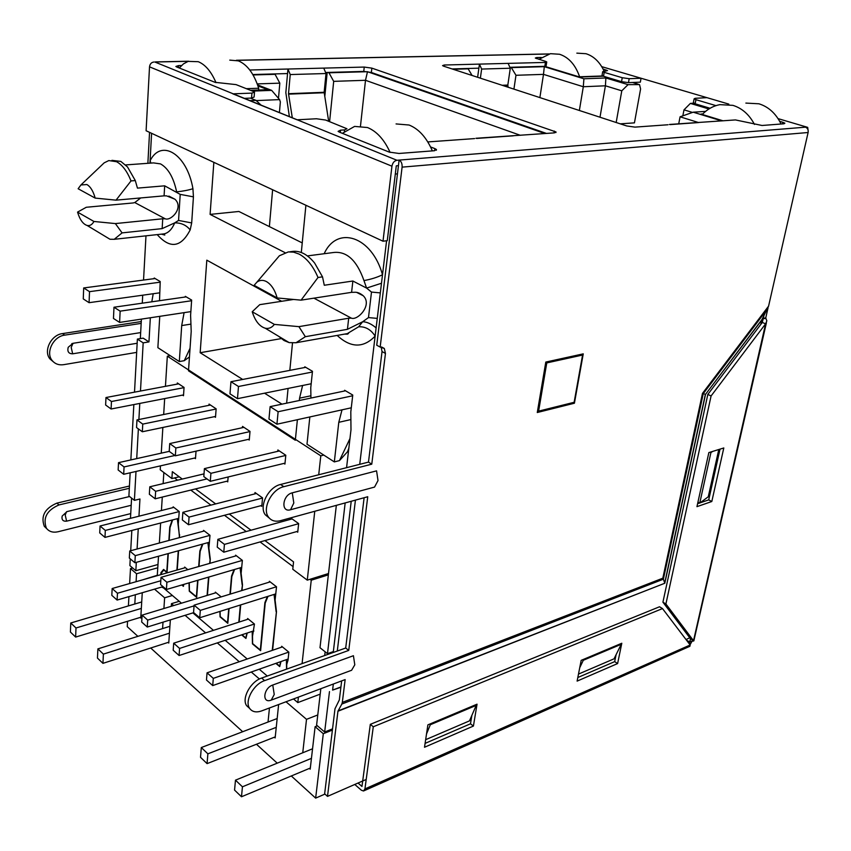 <?xml version="1.0" encoding="UTF-8"?>
<svg xmlns="http://www.w3.org/2000/svg" width="851" height="851" viewBox="0 0 851 851"><rect width="100%" height="100%" fill="white"/><g stroke="black" fill="none" stroke-linecap="round" stroke-linejoin="round"><path stroke-width="1.28" d="M278.532 336.23L284.085 340.538L289.18 342.623L296.031 342.74L305.349 336.698L347.442 329.316L348.687 318.221L351.378 318.146C357.58 320.806 372.802 304.956 363.249 295.765C360.09 293.138 357.112 291.978 354.293 292.287L351.591 292.34L352.867 281.021L366.579 288.085L363.962 280.575C370.866 279.351 377.046 277.415 382.503 274.767L386.588 240.759M149.957 163.169L150.095 160.754C161.296 138.33 187.018 153.946 192.932 188.709L193.432 196.858L180.21 194.379L164.679 185.826L137.447 188.124L135.298 180.572L131.022 180.923C127.118 171.179 122.289 164.786 116.555 161.711L108.8 160.573L104.184 162.839L102.099 164.817M135.298 180.572L127.522 166.956L120.821 161.413L111.938 160.35M86.919 184.539L80.941 184.954L78.132 188.741L95.163 198.092C93.27 191.209 90.525 186.688 86.919 184.539M266.427 281.564C262.97 279.777 259.789 279.979 256.885 282.181L254.13 285.319L277.171 297.956C274.884 289.893 271.299 284.436 266.427 281.564M277.171 297.956L301.073 300.148L318.019 277.49C313.094 265.959 306.754 258.151 299.009 254.045L293.627 252.151L288.329 251.917L279.394 255.757L266.64 270.724M702.777 113.949L700.969 114.066L723.063 120.821M544.608 66.325L579.659 77.026L603.263 76.175M708.904 108.981L690.384 103.407L684.002 109.843L692.491 112.438M721.733 120.916L693.203 112.194L705.575 111.396M472.071 75.462L468.167 68.835L453.094 69.271M468.167 68.835L467.125 68.505M546.704 62.219L546.14 65.804L544.842 66.314L510.355 67.293L511.355 67.612L515.972 75.282L543.491 74.367L544.3 66.676L511.355 67.612M620.251 123.842L634.442 122.863L640.59 88.972L639.527 84.6L628.059 84.643L605.88 77.973L583.914 78.781L544.3 66.676M250.492 90.323L267.757 89.695L257.927 85.855M250.375 98.11L255.981 100.365L249.62 100.631M257.598 84.909L271.671 90.376L252.439 91.1M257.225 83.898L279.819 83.153L275.086 74.324L253.055 74.941M275.086 74.324L274.075 73.941M327.943 72.42L328.965 72.792L333.688 81.356L365.505 80.292L367.494 71.697L328.965 72.792M544.959 133.554L367.494 71.697M693.671 103.216L690.384 103.407M693.203 112.194L680.077 116.81L678.726 123.799M698.607 122.565L680.077 116.81M327.188 72.441L324.784 96.631M539.874 97.599L543.491 74.367L583.307 86.738L583.914 78.781M579.361 110.492L583.307 86.738L605.412 85.802L605.88 77.973M599.998 117.225L605.412 85.802L621.783 90.812L616.177 122.512M628.059 84.643L621.783 90.812M261.363 105.375L255.981 100.365M256.225 100.599L279.585 99.61L271.671 90.376M279.585 99.61L280.351 101.939L279.405 112.662M360.494 125.959L365.505 80.292L520.355 135.309M684.002 109.843L682.832 115.842M515.972 75.282L513.919 89.121M333.688 81.356L329.603 121.619M278.49 98.333L279.819 83.153M150.925 163.094L150.095 160.754L151.595 133.299M130.469 518.333L131.586 498.112M140.33 338.613L141.404 319.125M142.277 303.179L142.713 295.191M143.542 280.053L145.978 235.833M140.479 391.035L143.17 342.857L148.957 341.9L150.34 317.763M138.958 516.195L139.947 498.994L134.394 500.345L136 471.454M136.713 458.604L138.373 428.883M138.894 419.522L139.787 403.417M157.978 564.5L135.841 570.691L136.32 562.351M137.085 549.001L138.245 528.801M185.284 296.999L185.327 296.35L191.645 300.073L190.603 315.306L191.209 331.433L188.496 370.802L295.318 440.244L297.393 419.692M269.373 226.611L272.618 189.741M310.902 395.789L299.563 398.162L299.329 400.491M346.57 467.678L350.984 429.829L350.803 411.873L352.761 395.055L344.634 390.269L344.549 390.992M332.539 728.86L324.656 732.02L316.593 725.126L320.827 688.704M324.699 655.525L325.135 651.792M345.166 502.941L327.486 653.664L319.997 647.717L336.336 505.356M340.921 686.948L332.603 690.097L333.337 684.013M337.294 651.026L355.431 500.122M359.728 464.327L382.503 274.767C371.802 236.004 336.985 225.121 324.167 253.726M310.945 398.055L310.764 387.737L312.477 371.302L304.818 366.792L304.754 367.504M340.879 687.278L332.603 690.097M154.18 278.649L154.222 278.011L160.211 281.543L159.509 300.701M242.684 379.45L200.166 352.718L206.814 260.172L281.649 301.286M292.489 343.081L289.829 370.376M288.074 388.439L286.638 403.161M281.958 404.151L264.544 393.194M159.754 316.338L157.871 347.676L179.316 361.558L181.699 325.571L184.103 312.647M299.563 398.162L302.605 385.492M350.878 419.564L338.783 422.319L334.326 461.902L306.998 444.211L309.838 416.947M338.783 422.319L342.006 409.852M351.218 501.271L333.347 651.579L327.486 653.664M324.656 732.02L329.475 691.597M376.121 327.858C371.291 323.859 366.813 321.827 362.664 321.752L358.633 326.795C365.366 326.412 370.866 329.507 375.131 336.102C363.398 348.25 350.74 348.027 337.156 335.422M305.903 205.261L301.307 252.492M285.042 252.651L210.101 214.399L213.846 162.328M190.177 229.898C186.284 225.1 181.125 222.76 174.7 222.877L178.561 220.441L191.688 222.93L190.177 229.898C181.072 247.535 170.083 249.098 157.212 234.61M131.831 530.45L130.714 550.714M130.256 558.83L129.884 565.607L135.841 570.691M143.17 342.857L137.383 339.081L143.159 338.155L148.957 341.9M151.808 301.807L153.212 293.733M130.16 472.794L128.905 495.984L134.394 500.345M137.383 339.081L134.511 392.162M133.841 404.576L130.852 459.912M302.233 242.918L238.886 211.474L210.101 214.399M282.213 338.432L200.166 352.718M581.084 354.335L582.573 355.048L574.138 402.289L538.619 411.139L537.598 410.608M538.619 411.139L546.778 362.909L545.736 362.398M546.778 362.909L582.573 355.048M381.482 283.245L366.579 288.085L371.493 292.074L368.483 317.583L377.259 318.391M380.323 292.904L371.493 292.074M347.442 329.316L362.664 321.752L368.483 317.583M334.326 461.902L339.453 460.614L347.548 451.7L348.846 448.115M125.618 164.924L153.499 162.903L160.531 163.903C168.211 168.232 173.583 177.551 176.636 191.858C183.146 191.167 188.582 190.124 192.932 188.709M181.699 325.571L190.932 324.114M189.443 356.963L184.252 360.686L179.316 361.558M140.713 197.943L134.777 202.559L133.139 202.953L86.302 207.261L77.547 212.112C79.834 219.696 83.036 224.153 87.132 225.472C89.844 226.047 92.11 224.717 93.95 221.473L115.374 223.579L122.076 232.887L162.147 228.621L174.7 222.877C172.093 229.132 168.604 232.78 164.222 233.844L162.147 234.068M349.963 438.573L339.453 460.614M190.05 348.282L184.252 360.686M103.194 235.163L109.939 239.237L114.247 239.301L122.076 232.887M162.147 228.621L162.732 218.781L165.179 218.781C170.987 221.313 184.114 207.612 174.902 199.198L166.551 195.868L164.083 195.847L164.679 185.826M318.019 277.49L322.518 276.852L324.284 285.255L352.867 281.021M162.732 218.781L115.374 223.579M305.349 336.698L298.903 326.646L348.687 318.221M293.382 299.488L259.746 304.647L252.226 311.764C255.119 320.933 259.459 326.412 265.225 328.22C268.756 328.986 271.809 327.709 274.373 324.401L298.903 326.646M77.547 212.112L93.95 221.473M322.518 276.852L314.625 263.055C307.115 253.853 299.275 250.056 291.095 251.641L289.702 251.822M274.373 324.401L252.226 311.764M164.083 195.847L116.034 200.155L95.163 198.092M131.022 180.923L116.034 200.155M301.073 300.148L351.591 292.34M216.005 82.653C211.293 71.633 205.378 64.644 198.272 61.697L188.124 61.378L183.465 63.878L179.274 67.995M229.759 60.123L238.397 60.868C247.258 64.58 254.024 73.707 258.693 88.249L246.354 88.685M258.544 90.025L258.693 88.249M190.858 311.626L119.608 322.423L113.46 318.455L113.991 307.232L186.209 296.871M160.169 282.181L89.515 291.659L89.078 302.679L159.541 292.85M113.991 307.232L120.151 311.158L191.603 300.733M119.608 322.423L120.151 311.158M89.078 302.679L83.26 298.914L83.685 287.946L89.515 291.659M155.095 278.532L83.685 287.946M390.098 152.403C384.301 139.638 376.77 131.352 367.526 127.544L354.622 126.405L342.379 133.33M396.066 123.927L409.076 125.023C418.82 128.927 426.585 137.554 432.351 150.893M351.282 407.799L276.937 424.213L268.969 419.054L270.129 406.64L345.517 390.79M312.402 372.015L238.482 386.492L237.472 398.672L311.179 383.758M270.129 406.64L278.128 411.735L352.676 395.779M276.937 424.213L278.128 411.735M237.472 398.672L229.983 393.832L230.961 381.705L238.482 386.492M305.7 367.313L230.961 381.705M184.039 387.641L111.46 401.502L105.971 397.534L105.63 405.012L111.098 409.001L183.55 394.907M105.971 397.534L178.657 383.844M111.46 401.502L111.098 409.001M216.133 409.023L142.766 424.106L136.968 419.915L136.543 427.553L142.33 431.765L215.558 416.426M136.968 419.915L210.431 405.023M142.766 424.106L142.33 431.765M174.859 455.487L124.065 466.933L118.523 462.657L118.151 469.975L123.682 474.284L195.539 457.827M118.523 462.657L169.221 451.37L175.338 455.828L249.332 439.148M124.065 466.933L123.682 474.284M249.992 431.585L175.859 447.998L169.721 443.573L169.221 451.37M169.721 443.573L243.95 427.362M175.859 447.998L175.338 455.828M292.084 518.908L217.867 539.332L224.43 544.385L298.627 523.705M224.43 544.385L223.781 552.203L297.829 531.269M217.867 539.332L217.239 547.119L223.781 552.203M206.995 478.911L155.648 491.314L149.797 486.793L149.351 494.271L155.19 498.814L227.813 480.996M149.797 486.793L204.017 473.869M155.648 491.314L155.19 498.814M285.776 455.423L210.92 473.316L204.41 468.624L203.814 476.592L210.293 481.315L285.021 463.146M204.41 468.624L279.362 450.956M210.92 473.316L210.293 481.315M262.544 498.037L189.06 517.089L182.869 512.313L182.327 519.94L188.507 524.748L261.863 505.441M182.869 512.313L256.396 493.495M189.06 517.089L188.507 524.748M328.518 573.521L307.275 580.137L292.787 569.266L293.552 561.883L264.927 540.576M251.002 530.216L229.249 514.025M215.675 503.92L195.517 488.921M182.263 479.049L172.338 471.667L171.881 478.549L179.242 476.805M323.795 455.083L320.784 455.828L167.328 356.175L170.232 355.675M277.745 451.338L277.873 449.966L285.798 455.253L284.925 464.072L283.936 463.412M290.499 519.344L290.648 517.887L298.637 523.578L297.733 532.215L296.818 531.556M242.407 427.691L242.524 426.404L250.013 431.404L249.258 440.041L248.279 439.382M254.885 493.878L255.013 492.516L262.565 497.888L261.778 506.356L260.874 505.696M208.963 405.321L209.048 404.097L216.143 408.831L215.494 417.298L214.526 416.65M228.142 476.975L227.738 481.879L226.855 481.23M177.253 384.109L177.327 382.961L184.061 387.439L183.497 395.736L182.539 395.098M196.028 451.168L195.485 458.668L194.602 458.04M307.275 580.137L314.753 511.281M318.721 474.762L320.784 455.828M167.328 356.175L165.445 386.333M164.668 398.576L163.679 414.501M162.86 427.468L161.254 453.147M160.456 465.859L160.211 469.784L171.881 478.549M216.048 592.711L142.106 615.124L147.702 620.092L194.06 605.88M147.702 620.092L147.266 627.049L193.709 612.646M142.106 615.124L141.691 622.049L147.266 627.049M282.415 646.888L207.059 672.822L213.303 678.375L288.776 652.089M213.303 678.375L212.707 685.587L288.138 659.036M207.059 672.822L206.474 680.013L212.707 685.587M276.479 586.764L200.304 610.38L199.73 617.762L275.82 593.881M270.161 581.882L194.113 605.167L193.56 612.518L199.73 617.762M200.304 610.38L194.113 605.167M235.536 555.98L235.61 555.16L242.375 560.394L166.892 582.254L166.413 589.498L241.758 567.362M236.365 555.746L161.041 577.329L160.573 584.541L166.413 589.498M166.892 582.254L161.041 577.329M203.506 531.162L203.57 530.375L209.995 535.343L135.277 555.65L134.873 562.745L209.452 542.215M204.304 530.95L129.735 550.98L129.341 558.054L134.873 562.745M135.277 555.65L129.735 550.98M173.083 507.59L173.136 506.834L179.242 511.557L105.311 530.428L104.981 537.396L178.774 518.323M173.859 507.398L100.056 526.003L99.737 532.939L104.981 537.396M105.311 530.428L100.056 526.003M248.354 619.081L173.689 643.186L179.593 648.43L254.396 624.017M179.593 648.43L179.093 655.515L253.811 630.846M173.689 643.186L173.2 650.238L179.093 655.515M160.818 580.744L117.47 593.243L117.108 600.061L163.062 586.658L162.998 587.52L181.465 603.189M117.47 593.243L112.162 588.53L111.811 595.328L117.108 600.061M185.358 567.649L112.162 588.53M174.529 477.922L177.551 480.177M190.784 490.08L210.91 505.132M224.462 515.28L246.194 531.535M260.098 541.938L293.063 566.606M310.009 579.286L311.243 580.212L328.358 574.861M163.009 587.403L161.764 587.041M320.199 694.129L297.807 702.596L298.403 697.118M302.084 663.599L311.243 580.212M184.614 567.862L184.667 567.085L187.816 569.659M189.262 582.775L189.433 590.945L196.39 596.742L197.634 580.329M198.677 566.543L199.857 550.991L202.336 544.172M209.995 535.343L208.889 548.087L210.282 559.245L209.952 563.309M208.867 577.021L207.421 595.328M215.271 592.945L215.346 592.136L221.164 596.881M220.101 611.369L220.218 616.592L227.525 622.687L228.738 608.656M229.983 594.189L231.536 576.095L234.036 569.627M242.375 560.394L241.12 573.372L242.503 584.797L241.992 590.509M240.705 604.901L239.174 622.049M242.003 634.74L245.843 637.942L246.918 633.123M247.556 619.347L247.63 618.496L254.449 624.06L252.502 636.25L252.619 643.59L260.321 650.004L264.906 602.561L267.405 596.519M269.299 582.148L269.384 581.286L276.522 586.807L275.096 600.029L276.479 611.741L272.607 650.26M276.203 663.237L279.628 666.088L280.692 661.663M281.575 647.175L281.67 646.281L288.861 652.164L288.021 660.142L286.713 664.546L286.744 669.088M293.51 698.948L297.807 702.596M163.849 472.518L163.137 483.613M162.286 497.069L161.424 510.526M160.626 523.014L159.35 543.023M158.509 556.235L157.265 575.659M162.403 587.584L162.456 586.839M160.818 574.648L160.945 572.649L163.594 569.425L166.775 572.063L167.998 553.629M168.87 540.47L169.764 527.12L172.189 520.025M179.242 511.557L178.284 524.078L179.487 537.619M178.572 550.714L177.231 569.968M182.146 584.871L183.316 585.86L183.593 584.446M231.536 576.095L232.078 575.936M264.906 602.561L265.501 602.37M161.967 572.351L160.945 572.649M252.204 631.378L252.449 643.867L260.619 650.675L265.225 603.029L268.012 596.328M238.823 622.166L240.354 605.018M241.641 590.615L242.482 584.637M219.909 611.433L220.058 616.869L227.813 623.326L229.079 608.55M230.323 594.083L231.834 576.553L234.599 569.468M207.091 595.423L208.538 577.116M209.623 563.405L210.261 559.107M189.007 582.861L189.284 591.222L196.655 597.37L197.953 580.233M199.006 566.447L200.145 551.416L202.857 544.023M176.912 570.053L178.253 550.799M179.167 537.704L179.646 534.854M161.424 574.478L161.52 572.936L163.796 569.979L167.03 572.68L168.307 553.544M169.179 540.385L170.04 527.546L172.668 519.897M272.235 650.398L276.458 611.561M275.841 663.365L279.724 666.599L280.99 661.557M276.118 611.667L274.096 594.796L275.777 594.264M241.641 634.857L245.939 638.441L247.194 633.027M242.163 584.743L240.142 568.277L241.716 567.808M209.952 559.192L207.942 543.119L209.41 542.704M181.795 584.977L183.412 586.328L183.795 584.382M179.359 534.939L177.348 519.216L178.742 518.865M177.391 518.674L177.348 519.216M192.9 612.901L213.463 630.346M225.175 640.292L247.215 659.004M259.236 669.205L267.278 676.034M286.542 669.152L286.393 659.876L288.117 659.27M252.183 631.687L253.789 631.155M602.668 75.962L579.616 76.781C575.425 64.804 568.745 57.294 559.564 54.262L550.437 53.677L538.885 59.336M576.84 53.145L585.967 53.709C593.711 56.123 599.764 61.942 604.125 71.165M168.817 642.186L102.939 663.355L97.45 658.078L97.886 648.877L169.913 626.304M141.33 608.412L75.994 627.985L75.633 637.069L140.798 617.252M97.886 648.877L103.386 654.121L169.434 633.197M102.939 663.355L103.386 654.121M75.633 637.069L70.41 632.038L70.761 622.985L75.994 627.985M141.713 601.965L70.761 622.985M754.475 124.437C749.252 114.577 742.072 108.226 732.945 105.364L719.85 104.641C713.298 105.886 707.5 109.098 702.458 114.279L702.415 114.513M745.859 103.088L758.922 103.79C768.538 106.779 775.91 113.513 781.058 124.012M310.317 768.038L241.493 796.759L234.557 790.09L235.482 780.165L312.551 748.784M276.256 727.35L207.878 753.826L207.07 763.624L275.267 736.87M235.482 780.165L242.439 786.803L311.445 758.358M241.493 796.759L242.439 786.803M207.07 763.624L200.517 757.305L201.304 747.55L207.878 753.826M277.171 718.531L201.304 747.55M291.308 775.974L315.647 798.121L324.944 794.079M127.554 621.283L127.246 626.666L137.883 636.346M150.701 648.005L242.684 731.722M256.459 744.253L277.235 763.166M268.033 722.02L269.459 707.979M278.628 704.532L275.15 737.934L274.362 737.232M157.297 575.276L143.042 579.722M142.266 592.721L140.755 618.06L140.085 617.464M136.096 581.701L136.554 573.755L157.775 567.787M134.809 604.008L135.341 594.743M179.253 601.306L171.466 603.657L171.285 606.284M170.349 619.89L168.764 643.048L168.062 642.431M163.913 608.518L164.626 597.806L172.402 595.487M162.584 628.602L163.009 622.166M317.38 725.797L315.115 726.701L310.19 769.176L309.36 768.442M302.743 752.784L306.52 719.34L317.774 714.957M332.39 730.073L323.306 733.711L315.647 798.121M323.306 733.711L315.115 726.701M306.52 719.34L286.01 701.767M259.427 679.002L251.268 672.013M239.269 661.738L217.282 642.899M205.591 632.889L185.082 615.326M173.678 605.55L171.466 603.657M164.626 597.806L154.52 589.147M136.554 573.755L130.49 568.564L129.65 583.541M128.927 596.615L128.405 605.901M130.49 568.564L132.65 567.968M272.756 685.023L353.42 655.717L354.793 664.812L351.601 670.269L271.224 700.107C261.757 703.99 263.299 688.119 272.756 685.023L274.235 694.512L271.224 700.107M292.265 492.835L376.567 470.858L378.014 480.57L374.536 487.091L290.542 509.749C280.628 512.855 282.362 495.027 292.265 492.835L293.818 503.005L290.542 509.749M131.192 505.292L66.623 521.152C62.974 521.503 61.495 519.823 62.155 516.1L66.963 511.6L129.575 496.516M137.16 343.261L72.675 353.814C68.644 353.771 67.144 351.601 68.208 347.293L73.058 343.304L140.66 332.592M475.922 138.277L554.437 132.873L556.022 131.948L371.855 68.133L364.239 67.069L323.752 68.112L326.018 73.526L324.157 92.291L288.51 93.695L290.234 74.558L287.957 69.027L249.779 70.005M474.571 138.585L427.808 141.926M430.563 146.946L434.893 148.617L434.627 150.712M340.304 132.501L340.549 130.16L338.102 131.362L339.4 132.139L389.194 152.084L398.981 153.467L434.308 150.744L436.446 149.521L434.893 148.617M340.549 130.16L344.538 129.916L346.942 128.746L325.614 120.044L316.444 118.757L297.063 119.8L232.823 93.844L251.928 93.11L254.513 92.121L253.481 91.504L236.057 84.611L215.069 82.334L176.721 66.974L175.87 66.463L178.593 65.58L178.465 67.676M181.529 65.516L178.593 65.58M154.829 62.006L396.96 160.275L399.119 160.094L376.738 345.219L380.163 347.08L402.097 167.136C402.289 163.679 401.289 161.328 399.119 160.094L806.748 127.076L778.069 118.629M693.384 102.567L695.129 103.779L695.937 99.673L694.118 98.865L695.161 98.301L706.947 97.663L601.731 66.655M695.937 99.673L715.946 105.63M779.697 121.342L782.739 122.246L782.367 123.916M669.386 124.469L735.445 119.927L762.039 125.48L783.973 123.789L784.877 123.182L782.739 122.246M668.014 124.757L634.974 127.118L626.751 125.959L443.818 66.24L442.573 65.623L444.211 65.016L444.052 66.314M480.368 78.175L481.634 69.059L479.443 64.112L444.211 65.016M544.842 66.314L545.448 62.421L508.121 63.378L510.292 68.229L507.824 85.068L502.175 85.291M545.448 62.421L546.746 61.921L545.374 61.293L535.3 58.049L536.619 57.56L536.46 58.602M541.3 57.453L536.619 57.56M602.061 75.26L602.678 71.675L607.508 70.59L603.104 69.069M602.678 71.675L604.189 72.346L603.519 76.26L621.549 81.675L628.485 82.643L640.346 82.164L641.058 78.239L629.187 78.696L622.241 77.718L604.189 72.346M323.752 68.112L287.957 69.027L285.84 92.663L289.393 116.704M398.449 165.647L396.289 165.828L387.279 240.663L383.003 241.216L146.106 130.746L149.521 66.846C149.925 63.974 151.372 62.368 153.871 62.027M396.96 160.275C394.279 160.828 392.619 162.796 391.949 166.2L149.521 66.846M383.003 241.216L391.949 166.2M328.667 121.257L324.157 92.291M292.319 117.885L288.51 93.695M508.09 87.217L507.824 85.068M508.121 63.378L479.443 64.112L477.624 77.271M452.062 68.931L478.879 68.176M602.008 75.579L603.519 76.26M695.129 103.779L710.074 108.268M244.024 98.365L251.534 98.067L254.109 97.046L254.47 92.589M252.821 74.537L287.553 73.558M326.039 72.484L363.771 71.42L371.366 72.484L546.48 133.437M805.503 127.182C807.61 128.086 808.482 129.852 808.11 132.511L768.581 306.137L761.964 319.55L760.783 324.433M364.122 497.739L345.697 648.026L261.64 678.056C250.598 681.545 241.386 698.458 246.609 705.67L249.641 708.404M381.163 346.995L382.035 351.559L368.483 462.104L280.596 484.464L283.819 486.687C271.618 489.229 261.821 508.728 268.512 517.121C271.288 520.78 275.267 521.971 280.458 520.684L367.738 496.739L348.75 650.409L345.697 648.026M261.64 678.056L264.64 680.619L348.75 650.409M382.035 351.559L385.46 353.42L384.312 348.463L380.163 347.08M385.46 353.42L371.77 464.178L368.483 462.104M283.819 486.687L371.77 464.178M280.596 484.464C268.405 486.974 258.63 506.419 265.321 514.812L269.246 518.046M574.414 403.225L583.254 353.856L545.799 362.058L537.279 412.512L574.414 403.225L573.085 402.544M264.64 680.619C253.587 684.13 244.365 701.086 249.577 708.298C252.141 711.915 256.172 712.787 261.651 710.904L345.144 679.587L342.325 702.394L662.823 578.191L702.479 393.385L768.581 306.137M763.9 315.838L763.315 318.402L765.762 317.859L768.049 307.817M763.315 318.402L762.209 322.55M806.748 127.076L807.684 127.373L808.237 131.267M691.363 641.239L689.704 641.973L692.203 641.026L690.001 644.803M767.698 308.573L703.245 393.662L702.479 393.385M342.325 702.394L341.825 704.064L663.386 579.18L664.705 583.041L705.373 394.3L703.245 393.662L663.386 579.18L662.823 578.191M141.17 323.38L64.729 335.134C53.336 336.379 45.326 352.612 52.177 360.537C55.038 363.983 58.889 365.356 63.729 364.664L136.66 352.388M53.358 361.824L49.975 358.941C43.124 351.027 51.124 334.826 62.506 333.592L141.266 321.55M147.872 163.318L149.553 132.352M341.666 680.885L339.336 699.937L334.986 708.777L324.646 793.802L327.507 796.387L337.943 711.234L664.812 583.243L705.522 394.353L761.783 320.029M341.825 704.064L337.943 711.234M338.049 710.904L664.812 583.243M761.964 319.55L705.522 394.353M690.459 638.718L689.704 641.973M689.853 642.058L686.48 640.154M693.48 640.899L765.602 323.827L766.847 320.859L765.666 317.88M692.427 639.952L693.82 640.909L689.789 641.697L690.491 638.761L693.395 640.548L665.908 603.965L711.085 395.96L765.602 323.827L762.283 322.455L763.102 318.636M689.81 642.218L689.331 643.899M689.693 642.271L689.236 643.579M688.438 642.739L689.555 642.186M354.771 784.462L361.377 790.228L363.505 790.994L364.93 788.93L373.281 726.775L370.313 724.339L361.962 786.452L358.037 783.026M373.281 726.775L662.493 608.582L690.161 644.994L689.895 646.281L363.994 790.781M129.32 488.283L58.996 504.93C46.901 510.196 42.699 517.94 46.38 528.173C49.06 531.673 52.964 532.864 58.081 531.747L130.735 513.6M46.826 528.758L44.295 526.322C40.603 516.1 44.805 508.366 56.879 503.132L129.437 486.027M689.757 637.782L686.034 639.558M366.207 779.463L327.507 796.387M620.485 643.803L621.23 644.292L614.05 658.823L578.489 674.088M475.443 704.851L476.188 705.405L469.486 720.871L425.66 739.679M718.797 449.509L708.266 496.782L699.756 503.09L697.948 502.122M427.893 724.861L424.511 747.252L473.422 726.063L477.039 704.181L427.893 724.861M581.169 660.355L577.116 681.108L617.613 663.557L621.804 643.25L581.169 660.355M370.313 724.339L659.514 606.774L662.493 608.582M577.818 677.524L614.677 661.631L616.103 654.664M425.096 743.38L470.486 723.807L471.869 715.393M696.948 506.653L711.808 501.516L723.807 447.966L708.851 452.594L696.948 506.653M690.491 638.761L662.918 602.168L707.83 394.438L762.283 322.455M700.086 502.845L708.713 499.877L720.031 449.137M697.597 503.696L699.618 503.005M712.617 451.434L710.904 452.604L699.756 503.09M710.106 452.211L710.904 452.604M476.188 705.405L430.319 724.733L429.585 724.158M426.532 733.924L430.319 724.733M621.23 644.292L583.307 660.27L582.563 659.77M579.722 667.748L583.307 660.27M614.677 661.631L617.613 663.557M470.486 723.807L473.422 726.063M708.713 499.877L711.808 501.516M665.908 603.965L662.918 602.168M711.085 395.96L707.83 394.438M632.495 82.483L638.282 84.217M397.46 173.859L395.3 174.051M193.432 196.858L191.688 222.93M180.21 194.379L178.561 220.441M307.434 255.906L333.741 252.481C346.814 251.109 356.888 260.47 363.962 280.575M358.633 326.795L347.272 333.624M165.179 218.781L134.777 202.559M313.923 298.158L351.378 318.146M66.58 511.717L65.208 515.025L66.623 521.152M73.058 343.304L71.197 347.399L72.675 353.814M513.27 135.82L476.656 138.436M548.799 54.017L236.769 60.347M188.252 61.325L155.924 61.985M728.807 104.109L706.947 97.663M698.586 122.565L670.12 124.597M326.018 73.526L290.234 74.558M510.292 68.229L481.634 69.059M288.532 94.142L324.167 92.738M503.281 85.653L507.824 85.472M605.997 69.931L605.795 71.112M621.549 81.675L622.241 77.718M628.485 82.643L629.187 78.696M251.534 98.067L251.928 93.11M364.239 67.069L363.771 71.42M371.855 68.133L371.366 72.484M554.299 131.054L554.001 132.905M344.368 131.533L344.538 129.916M808.11 132.511L402.097 167.136M62.506 333.592L64.729 335.134M765.964 318.338L763.102 318.689M689.214 643.76L689.363 642.282M690.161 644.994L364.93 788.93M56.879 503.132L58.996 504.93M80.941 184.954L104.184 162.839M256.885 282.181L279.394 255.757M161.445 234.142L164.786 235.057L164.222 233.844L114.247 239.301M296.031 342.74L348.559 333.401L347.463 334.177L344.612 334.103M87.132 225.472L109.939 239.237M265.225 328.22L289.18 342.623M168.87 196.102L174.902 199.198M356.824 292.478L363.249 295.765M694.118 98.865L693.31 102.96M555.926 132.543L556.022 131.948M436.35 150.244L436.446 149.521M381.642 347.017L384.312 348.463M268.512 517.121L265.321 514.812M249.577 708.298L246.609 705.67M155.616 61.9L188.56 61.229M236.44 60.261L549.14 53.932M52.177 360.537L49.975 358.941M693.863 640.792L766.421 322.742M690.172 640.303L690.352 639.473M762.517 321.561L762.794 320.348M46.38 528.173L44.295 526.322M71.782 343.666L72.441 343.442"/></g></svg>
